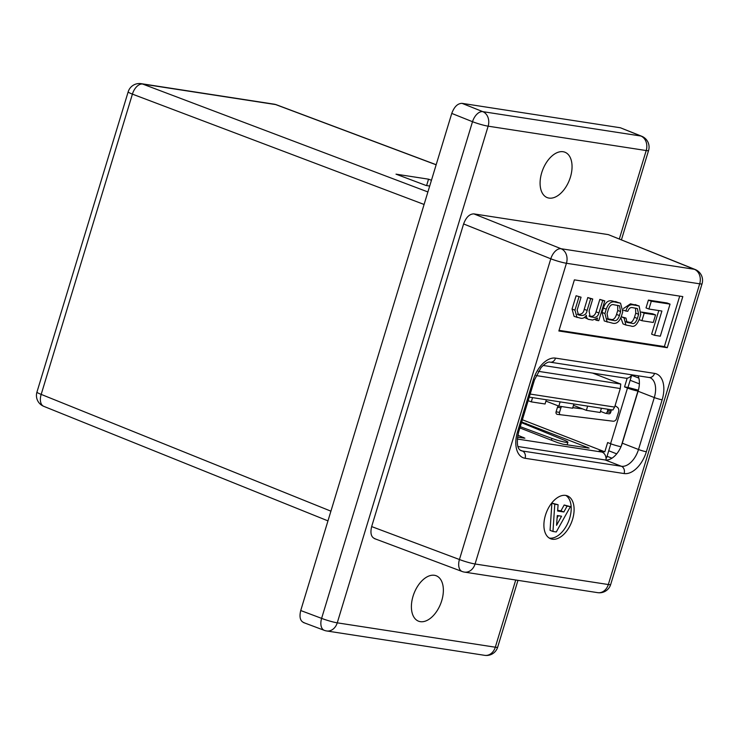 <?xml version="1.0" encoding="UTF-8"?>
<svg xmlns="http://www.w3.org/2000/svg" width="739" height="739" viewBox="0 0 739 739"><rect width="100%" height="100%" fill="white"/><g stroke="black" fill="none" stroke-linecap="round" stroke-linejoin="round"><path stroke-width="1.11" d="M638.376 390.192L627.984 387.439L631.365 376.308A3.898 2.282 111.3 0 0 631.605 375.126M605.998 457.838L606.562 457.921L610.857 443.806M611.125 409.739A1.949 1.57 98.8 0 1 611.098 411.023L610.663 412.454A1.949 1.57 98.8 0 1 608.631 413.738M582.674 408.926L572.753 407.706M561.899 406.589A1.949 1.57 -81.2 0 0 560.901 407.817L559.525 412.371A1.949 1.57 -81.2 0 0 560.245 414.708M621.009 446.689A7.796 0.813 -163.1 0 1 610.58 443.696L607.634 442.55L604.816 451.825L522.371 419.761M610.58 443.696L627.485 388.049L624.538 386.903L627.189 378.174M607.68 409.203A1.949 1.57 98.8 0 1 607.652 410.496L607.218 411.919A1.949 1.57 98.8 0 1 605.186 413.203L600.474 411.374M558.564 406.007A1.949 1.57 -81.2 0 0 557.465 407.291L556.079 411.845A1.949 1.57 -81.2 0 0 557.289 414.348L613.13 421.212A3.898 3.132 -81.2 0 0 616.585 418.496L618.608 411.835A3.898 3.132 -81.2 0 0 617.361 407.281L615.079 405.683M582.277 408.769L572.79 407.605M530.177 394.063L614.645 407.087L612.871 410.006L529.253 397.111M627.984 387.439L624.538 386.903M517.318 439.031L602.017 452.083L599.08 450.947L604.816 451.825M517.845 435.234L524.875 438.19L517.512 437.192M521.688 421.987L589.122 448.102L563.1 444.222L557.853 442.716L519.877 427.946M520.274 426.671L551.95 438.421A10.919 1.136 16.9 0 0 562.397 441.599A10.919 1.136 16.9 0 0 567.912 442.245A10.919 1.136 16.9 0 0 564.725 440.389L521.485 422.653M602.017 452.083A7.796 6.263 98.8 0 1 606.008 460.046M627.485 388.049A7.796 0.813 16.9 0 0 637.96 391.051L621.157 446.356M631.827 374.765A7.796 6.263 98.8 0 1 625.628 378.174L543.119 365.454M538.343 371.329L620.76 384.04L592.613 373.084M614.645 407.087L620.289 388.538L536.108 375.56M620.289 388.538L620.76 384.04M532.579 397.619L531.286 401.868L545.059 403.993L546.352 399.744M531.286 401.868L528.173 400.658M587.653 406.117L586.369 410.357L573.473 405.341M586.369 410.357L600.133 412.482L601.426 408.242M560.116 401.868L558.823 406.117L545.936 401.101M558.823 406.117L572.596 408.233L573.889 403.993M572.549 519.397A23.02 13.496 111.3 0 0 567.349 495.851A23.02 13.496 111.3 0 0 545.447 515.222A23.02 13.496 111.3 0 0 550.657 538.768A23.02 13.496 111.3 0 0 572.549 519.397M549.262 538.057A23.02 13.496 111.3 0 0 569.658 518.27A23.02 13.496 111.3 0 0 565.843 495.426M541.724 172.695A24.369 14.29 -68.7 0 1 564.901 152.206A24.369 14.29 -68.7 0 1 570.416 177.12A24.369 14.29 -68.7 0 1 547.239 197.618A24.369 14.29 -68.7 0 1 541.724 172.695M413.036 596.262A24.369 14.29 -68.7 0 1 436.213 575.764A24.369 14.29 -68.7 0 1 441.728 600.687A24.369 14.29 -68.7 0 1 418.551 621.185A24.369 14.29 -68.7 0 1 413.036 596.262M638.006 375.717A19.491 11.427 -68.7 0 1 638.08 391.245L622.293 443.188A19.491 11.427 -68.7 0 1 605.186 459.963L517.984 446.522M304.228 622.728C300.293 621.379 299.119 617.314 300.727 610.534L321.613 618.367L472.507 121.704A11.695 6.762 -68.2 0 1 482.779 111.644L640.833 136.013A11.695 6.928 -68 0 1 641.738 136.262A11.695 6.928 -68 0 1 641.748 136.262L620.363 127.764L462.023 103.349L482.779 111.644A11.695 9.395 -81.2 0 1 488.146 126.175L337.252 622.838L495.306 647.207L515.72 580.013M619.347 238.946L646.209 150.544L488.146 126.175A11.695 1.219 16.9 0 1 472.507 121.704L451.76 113.418L300.727 610.534M451.76 113.418C454.236 106.767 457.653 103.414 462.023 103.349M552.966 531.47L550.065 530.343L551.876 503.102L558.093 504.737L557.622 511.019L563.857 511.979L567.072 506.123L570.406 506.64L556.273 531.978L552.966 531.47L554.777 504.229L558.093 504.737M557.668 510.344L560.966 510.852L564.18 504.996L570.406 506.64M584.429 317.447L588.456 319.331L592.586 320.052L597.546 318.056L596.844 320.384L595.412 319.83M596.844 320.384L598.766 320.68L604.779 300.865L602.719 300.542L598.941 312.985C597.98 316.237 596.188 317.696 593.556 317.354L590.11 316.689L589.094 311.017L592.743 299.009L590.673 298.685L587.108 310.426C586.498 313.983 584.521 315.655 581.15 315.442L578.545 314.925L577.141 310.103L581.057 297.207L576.097 295.757L572.06 309.05L574.111 316.394L580.734 318.232C582.886 318.685 584.771 317.705 586.387 315.276C586.36 317.825 587.311 319.248 589.251 319.544M592.743 299.009L587.773 297.558L584.216 309.299C583.607 312.856 581.621 314.528 578.258 314.315L577.418 314.186M604.779 300.865L599.819 299.415L596.04 311.858C595.089 315.11 593.297 316.569 590.664 316.227L589.02 315.978M658.8 310.565L651.632 334.167L654.532 335.294L660.306 336.19L670.042 304.117L667.151 302.99L648.399 300.099L646.025 307.914L648.916 309.041L661.895 311.045L654.532 335.294M559.053 330.342L664.379 346.582L679.714 296.108M641.914 320.708L653.267 322.463L655.548 314.916L652.657 313.789L641.323 312.043L644.205 313.17L641.914 320.708L639.161 319.636M620.529 303.175L612.585 301.059C608.539 299.831 605.463 302.159 603.357 308.061L602.036 312.412L604.28 320.975L612.225 323.082C616.271 324.319 619.337 321.982 621.453 316.08L622.774 311.729L620.529 303.175L615.476 302.186C611.439 300.958 608.363 303.286 606.257 309.188L604.936 313.539L607.172 322.102M639.096 305.946L633.369 304.948C629.702 304.182 627.208 306.223 625.868 311.073L627.817 311.285C628.944 308.32 630.543 307.119 632.612 307.673L637.36 308.532L638.625 314.297L637.36 318.454C635.78 322.684 633.979 324.292 631.947 323.276L627.06 322.416L625.979 318.084L624.03 317.862L625.933 325.049L630.81 325.945C634.09 327.423 636.953 325.077 639.392 318.897L640.741 314.463L639.096 305.946L630.469 303.821L623.439 308.56M620.843 317.807L623.042 323.922L625.933 325.049M625.979 318.084L621.231 316.745L624.03 317.862M635.568 308.135L635.734 313.17L634.468 317.327C632.889 321.557 631.078 323.165 629.055 322.149L626.025 321.687M375.153 538.768C371.218 537.419 370.054 533.364 371.652 526.584L459.436 559.515L550.795 258.798A11.695 6.762 -68.2 0 1 561.067 248.729L694.318 269.282A11.695 6.928 -68 0 1 695.223 269.532A11.695 6.928 -68 0 1 695.233 269.532L608.299 234.614L473.865 213.885L561.067 248.729A11.695 9.395 98.8 0 1 566.434 263.269L475.066 563.986L608.326 584.531L699.685 283.813L566.434 263.269A11.695 1.219 16.9 0 1 550.795 258.798L463.602 223.954L371.652 526.584M463.602 223.954C466.078 217.303 469.496 213.95 473.865 213.885M667.271 347.709L682.808 296.588L574.388 279.869L558.86 330.989L667.271 347.709L664.379 346.582M303.415 622.515L324.31 630.349A11.695 6.79 -69.4 0 1 324.292 630.349A11.695 6.79 -69.4 0 1 321.613 618.367A11.695 1.219 16.9 0 0 337.252 622.838A11.695 9.395 -81.2 0 1 326.638 630.958L484.692 655.336A11.695 9.395 -81.2 0 0 495.306 647.207A11.695 1.219 16.9 0 0 497.67 647.179L517.965 580.364M374.34 538.555L462.134 571.496A11.695 6.79 -69.4 0 1 462.115 571.496A11.695 6.79 -69.4 0 1 459.436 559.515A11.695 1.219 16.9 0 0 475.066 563.986A11.695 9.395 98.8 0 1 464.462 572.106L597.712 592.66A11.695 11.695 0 0 0 610.682 584.494L702.05 283.776A11.695 11.695 0 0 0 695.205 269.523M670.042 304.117L651.299 301.226L648.399 300.099M651.299 301.226L648.916 309.041M655.548 314.916L644.205 313.17M608.262 309.696L607.061 313.659L608.225 319.497L613.675 320.458C616.095 321.326 618.016 319.701 619.439 315.571L620.64 311.609L619.485 305.77L614.026 304.81C611.606 303.941 609.684 305.567 608.262 309.696M607.135 318.768L610.784 319.331C613.204 320.199 615.125 318.574 616.548 314.444L617.749 310.482L617.675 305.373M602.719 300.542L599.819 299.415M590.673 298.685L587.773 297.558M581.057 297.207L576.097 295.757M578.988 296.884L574.951 310.177L577.011 317.521M625.868 311.073L623.208 310.038M561.548 516.21L557.28 515.554L556.55 525.318L561.548 516.21M554.777 504.229L551.876 503.102M567.072 506.123L564.18 504.996M563.857 511.979L560.966 510.852M557.104 517.9L558.305 515.711M431.447 180.27L428.537 179.171L396.012 174.155L426.135 185.507L429.692 186.052M428.537 179.171L426.597 185.581M436.149 164.797L275.647 104.569A11.695 6.79 -69.4 0 1 276.451 104.781A11.695 6.79 -69.4 0 1 276.469 104.79M424.094 204.463L132.41 94.13A11.695 6.947 -69.3 0 1 142.673 84.061L427.899 191.946M276.506 104.799A11.695 11.695 0 0 0 274.123 104.171A11.695 9.395 98.8 0 1 275.647 104.569L142.673 84.061A11.695 9.395 -81.2 0 0 141.149 83.664A11.695 11.695 0 0 0 128.18 91.821A11.695 1.219 -163.1 0 0 132.41 94.13L41.181 394.395A11.695 1.219 -163.1 0 1 36.95 392.086A11.695 11.695 0 0 0 43.795 406.348A11.695 6.928 -68 0 1 43.767 406.339A11.695 6.928 -68 0 1 41.181 394.395L330.915 511.166M587.487 447.982L587.69 447.317M525.568 424.325L525.882 423.281M551.405 440.213L551.95 438.421M523.23 438.07L523.434 437.414M607.652 410.496L611.098 411.023M607.218 411.919L610.663 412.454M557.465 407.291L560.901 407.817M556.079 411.845L559.525 412.371M621.444 239.796L648.565 150.516A11.695 1.219 16.9 0 1 646.209 150.544A11.695 9.395 -81.2 0 0 640.833 136.013L620.363 127.764M702.05 283.776A11.695 1.219 16.9 0 1 699.685 283.813A11.695 9.395 98.8 0 0 694.318 269.282L608.299 234.614M555.534 358.119L654.551 373.389A25.338 14.863 -68.7 0 1 662.144 399.799L646.366 451.741A25.338 14.863 -68.7 0 1 624.122 473.551L525.106 458.282A25.338 14.863 -68.7 0 1 517.512 431.872L533.29 379.938A25.338 14.863 -68.7 0 1 555.534 358.119A5.847 4.702 98.8 0 1 550.232 362.184L649.877 377.62A19.491 11.427 111.3 0 1 654.292 397.554A5.847 0.61 16.9 0 0 662.144 399.799M638.838 378.1L631.586 375.283M639.364 383.864L630.155 380.28M616.705 453.866L608.742 450.762M611.947 458.198L607.061 456.296M622.293 443.188L638.505 449.497L654.292 397.554L638.08 391.245M605.186 459.963L621.397 466.272A19.491 11.427 111.3 0 0 638.505 449.497A5.847 0.61 16.9 0 0 646.366 451.741M520.099 450.116L522.381 451.002L621.397 466.272A5.847 4.702 98.8 0 1 624.122 473.551M517.512 431.872A5.847 0.61 16.9 0 0 518.695 431.853C515.157 448.287 519.785 449.857 520.949 450.624A19.491 11.427 111.3 0 0 522.381 451.002A5.847 4.702 98.8 0 1 525.106 458.282M610.682 584.494A11.695 1.219 16.9 0 1 608.326 584.531A11.695 9.395 98.8 0 1 597.712 592.66M604.936 313.539L602.036 312.412M606.257 309.188L603.357 308.061M615.476 302.186L612.585 301.059M618.432 302.639L615.541 301.512M620.64 311.609L617.749 310.482M619.439 315.571L616.548 314.444M613.675 320.458L610.784 319.331M609.472 319.811L607.356 318.989M598.941 312.985L596.04 311.858M593.556 317.354L590.664 316.227M591.486 317.04L589.186 316.144M587.108 310.426L584.216 309.299M581.15 315.442L578.258 314.315M579.69 315.22L577.686 314.444M574.951 310.177L572.06 309.05M638.625 314.297L635.734 313.17M637.36 318.454L634.468 317.327M631.947 323.276L629.055 322.149M628.15 322.694L626.293 321.973M638.025 305.669L635.134 304.542M633.369 304.948L630.469 303.821M533.29 379.938A5.847 0.61 16.9 0 0 534.473 379.92L541.05 367.597C545.225 363.292 548.283 361.491 550.232 362.184M654.551 373.389A5.847 4.702 98.8 0 1 649.248 377.453M567.127 444.841L567.912 442.245M605.453 413.277L608.89 413.803M484.692 655.336A11.695 11.695 0 0 0 497.67 647.179M648.565 150.516A11.695 11.695 0 0 0 641.72 136.253M324.255 630.33A11.695 11.695 0 0 0 326.638 630.958M462.078 571.478A11.695 11.695 0 0 0 464.462 572.106M518.695 431.853L534.473 379.92M276.451 104.781L436.176 164.714M274.123 104.171L141.149 83.664M128.18 91.821L36.95 392.086M43.767 406.339L327.959 520.875"/></g></svg>
